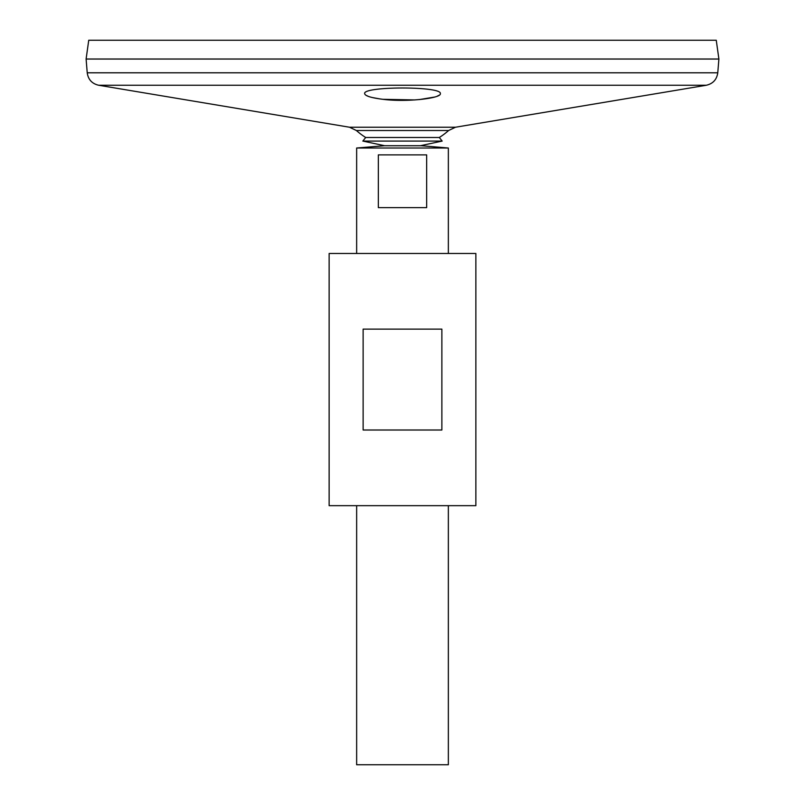 <?xml version="1.0" encoding="UTF-8"?>
<svg xmlns="http://www.w3.org/2000/svg" width="805" height="805" viewBox="0 0 805 805"><rect width="100%" height="100%" fill="white"/><g stroke="black" fill="none" stroke-linecap="round" stroke-linejoin="round"><path stroke-width="1.21" d="M87.232 72.802L717.768 72.802L718.895 59.047L86.105 59.047L87.232 72.802C88.208 79.564 92.022 83.71 98.673 85.25L349.521 127.23L356.394 130.521A69.381 69.381 0 0 0 365.701 137.494L439.299 137.494L442.166 141.076L420.371 145.715M356.645 253.474L356.645 148.009L384.629 145.715L362.834 141.076L442.166 141.076M365.701 137.494L362.834 141.076M329.134 505.671L475.866 505.671L475.866 253.474L329.134 253.474L329.134 505.671M363.125 430.011L363.125 329.134L441.875 329.134L441.875 430.011L363.125 430.011M365.762 95.151L368.247 96.359M372.081 97.496L380.181 98.965M382.959 99.317L414.988 99.941M419.204 99.609L434.63 97.043M437.357 96.117L439.127 95.221M382.808 99.297C406.334 102.406 441.653 98.291 440.325 93.652C442.69 86.115 362.32 86.115 364.665 93.652C365.088 95.946 371.135 97.828 382.808 99.297M356.394 130.521L448.606 130.521A69.381 69.381 0 0 1 439.299 137.494M86.105 59.007L718.895 59.007L716.259 40.25L88.741 40.25L86.105 59.007M356.645 505.671L356.645 764.75L448.355 764.75L448.355 505.671M356.645 148.009L448.355 148.009L448.355 253.474M426.66 154.882L426.66 207.62L378.34 207.62L378.34 154.882L426.66 154.882M98.673 85.25L706.327 85.25L455.479 127.23L448.606 130.521M349.521 127.23L455.479 127.23M384.518 145.725L421.327 145.725L448.355 148.009M717.768 72.802C716.792 79.564 712.978 83.71 706.327 85.25"/></g></svg>
